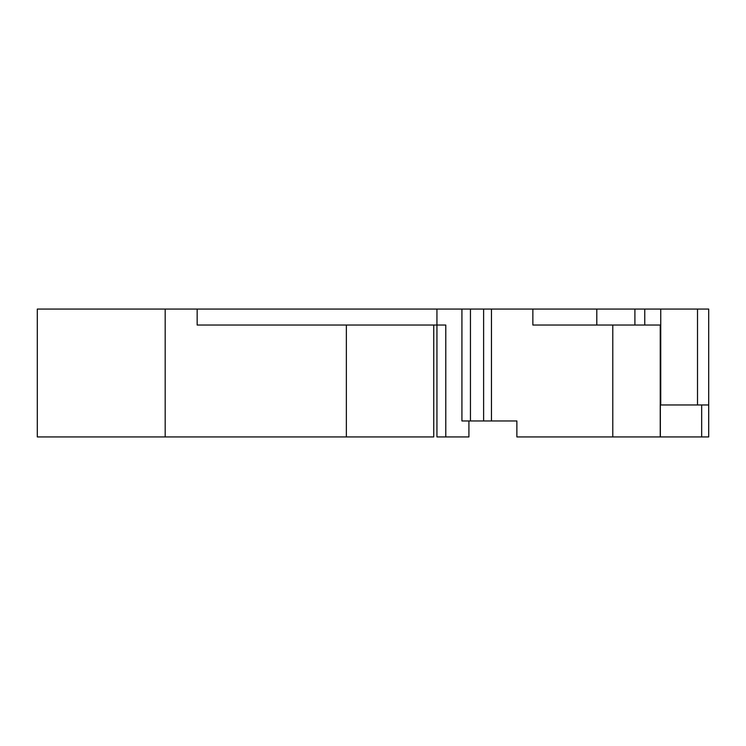 <?xml version="1.0" encoding="UTF-8"?>
<svg xmlns="http://www.w3.org/2000/svg" width="746" height="746" viewBox="0 0 746 746"><rect width="100%" height="100%" fill="white"/><g stroke="black" fill="none" stroke-linecap="round" stroke-linejoin="round"><path stroke-width="1.12" d="M165.183 309.058L37.3 309.058L37.3 436.942L165.183 436.942L165.183 309.058L470.446 309.058L470.446 420.958L461.923 420.958L461.923 309.058M596.8 325.042L596.8 309.058L708.7 309.058L708.7 436.942L516.875 436.942L516.875 420.958L483.613 420.958L483.613 309.058L470.446 309.058M483.613 309.058L491.455 309.058L491.455 420.958M596.8 309.058L491.455 309.058M436.942 309.058L436.942 325.042L445.782 325.042L445.782 436.942L436.942 436.942L436.942 325.042L197.158 325.042L197.158 309.058M468.917 420.958L468.917 436.942L445.782 436.942M532.858 325.042L532.858 309.058L532.858 325.042L660.359 325.042L660.359 436.942M483.613 420.958L470.446 420.958M346.358 325.042L346.358 436.942L165.183 436.942M708.7 404.975L660.742 404.975L660.742 309.058M644.758 325.042L644.758 309.058M634.902 325.042L634.902 309.058M346.358 436.942L433.743 436.942L433.743 325.042M660.238 436.942L660.238 325.042M612.783 436.942L612.783 325.042M701.669 436.942L701.669 404.975M697.51 404.975L697.51 309.058"/></g></svg>
